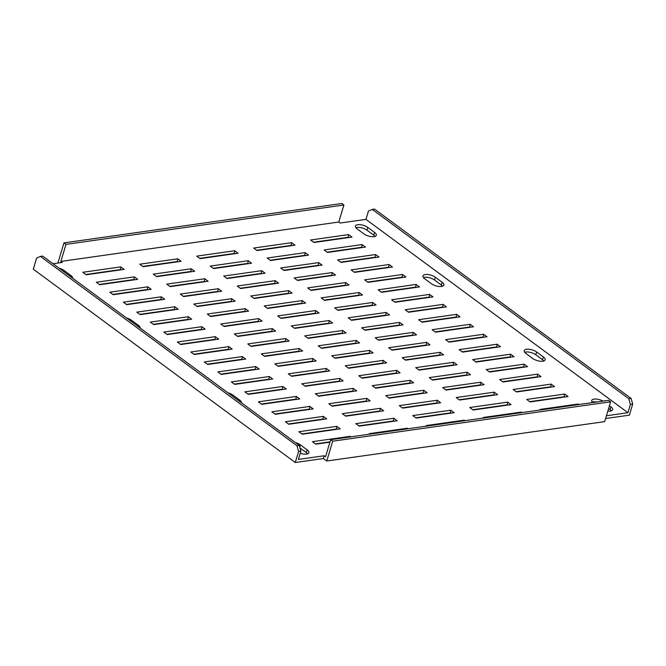 <?xml version="1.0" encoding="UTF-8"?>
<svg xmlns="http://www.w3.org/2000/svg" width="666" height="666" viewBox="0 0 666 666"><rect width="100%" height="100%" fill="white"/><g stroke="black" fill="none" stroke-linecap="round" stroke-linejoin="round"><path stroke-width="1" d="M441.5 286.48A7.368 2.997 -163.3 0 1 431.46 283.749L424.708 278.763A7.368 2.997 -163.3 0 1 422.96 275.89A7.368 2.997 -163.3 0 1 427.905 274.525A7.368 2.997 -163.3 0 1 435.339 277.256L442.091 282.242A7.368 2.997 -163.3 0 1 443.839 285.115A7.368 2.997 -163.3 0 1 441.5 286.48M542.782 361.222A7.368 2.997 -163.3 0 1 532.742 358.491L525.99 353.504A7.368 2.997 -163.3 0 1 524.242 350.632A7.368 2.997 -163.3 0 1 529.179 349.267A7.368 2.997 -163.3 0 1 536.621 351.998L543.373 356.984A7.368 2.997 -163.3 0 1 545.113 359.856A7.368 2.997 -163.3 0 1 542.782 361.222M609.432 405.736L610.889 406.809A7.368 2.997 -163.3 0 1 612.637 409.682A7.368 2.997 -163.3 0 1 610.297 411.055A7.368 2.997 -163.3 0 1 607.833 411.072M373.984 236.655A7.368 2.997 -163.3 0 1 363.944 233.916L357.192 228.938A7.368 2.997 -163.3 0 1 355.444 226.065A7.368 2.997 -163.3 0 1 360.381 224.692A7.368 2.997 -163.3 0 1 367.823 227.431L374.575 232.409A7.368 2.997 -163.3 0 1 376.315 235.281A7.368 2.997 -163.3 0 1 373.984 236.655M295.429 442.607A7.368 2.997 -163.3 0 1 300.399 444.871L307.151 449.858A7.368 2.997 -163.3 0 1 308.899 452.73A7.368 2.997 -163.3 0 1 306.56 454.095A7.368 2.997 -163.3 0 1 300.233 453.238M540.875 409.915L540.184 409.407L578.146 404.029L577.963 404.662M578.146 404.029L578.837 404.537M564.643 394.064L568.023 396.553L530.053 401.931L526.681 399.442L564.643 394.064L564.185 397.094M529.686 401.665L563.819 396.828M551.14 384.099L554.52 386.588L516.55 391.966L513.178 389.477L551.14 384.099L550.682 387.129M516.183 391.7L550.316 386.863M537.637 374.125L541.017 376.623L503.046 382.001L499.675 379.512L537.637 374.125L537.179 377.164M502.68 381.726L536.813 376.889M524.134 364.16L527.514 366.658L489.543 372.036L486.163 369.547L524.134 364.16L523.676 367.199M489.177 371.761L523.301 366.924M510.631 354.195L514.01 356.693L476.04 362.071L472.66 359.582L510.631 354.195L510.164 357.234M475.674 361.796L509.798 356.959M497.127 344.23L500.499 346.72L462.537 352.106L459.157 349.617L497.127 344.23L496.661 347.269M462.171 351.831L496.295 346.994M483.624 334.265L486.996 336.755L449.034 342.141L445.654 339.643L483.624 334.265L483.158 337.304M448.668 341.866L482.792 337.029M470.121 324.3L473.493 326.79L435.531 332.176L432.151 329.678L470.121 324.3L469.655 327.339M435.164 331.901L469.289 327.064M456.618 314.335L459.99 316.825L422.028 322.211L418.648 319.713L456.618 314.335L456.152 317.374M421.653 321.936L455.785 317.099M443.115 304.37L446.486 306.86L408.524 312.237L405.144 309.748L443.115 304.37L442.649 307.401M408.15 311.971L442.282 307.134M429.612 294.405L432.983 296.894L395.013 302.272L391.641 299.783L429.612 294.405L429.145 297.436M394.647 302.006L428.779 297.169M416.1 284.44L419.48 286.929L381.51 292.307L378.138 289.818L416.1 284.44L415.642 287.471M381.143 292.041L415.276 287.204M402.597 274.475L405.977 276.964L368.007 282.342L364.635 279.853L402.597 274.475L402.139 277.506M367.64 282.076L401.773 277.239M389.094 264.51L392.474 266.999L354.503 272.377L351.132 269.888L389.094 264.51L388.636 267.541M354.137 272.111L388.27 267.274M375.591 254.537L378.971 257.034L341 262.412L337.629 259.923L375.591 254.537L375.133 257.575M340.634 262.138L374.767 257.301M362.088 244.572L365.468 247.069L327.497 252.447L324.126 249.958L362.088 244.572L361.63 247.61M327.131 252.173L361.263 247.336M348.584 234.607L351.964 237.104L313.994 242.482L310.622 239.993L348.584 234.607L348.127 237.645M313.628 242.208L347.752 237.371M483.924 417.99L483.233 417.482L521.195 412.096L521.012 412.729M521.195 412.096L521.886 412.604M507.692 402.131L511.072 404.62L473.101 410.006L469.73 407.509L507.692 402.131L507.234 405.169M472.735 409.732L506.868 404.895M494.189 392.166L497.569 394.655L459.598 400.041L456.227 397.544L494.189 392.166L493.731 395.204M459.232 399.767L493.364 394.93M480.685 382.201L484.065 384.69L446.095 390.076L442.723 387.579L480.685 382.201L480.228 385.239M445.729 389.801L479.861 384.965M467.182 372.236L470.562 374.725L432.592 380.103L429.22 377.614L467.182 372.236L466.724 375.266M432.226 379.836L466.358 375M453.679 362.271L457.059 364.76L419.089 370.138L415.709 367.649L453.679 362.271L453.221 365.301M418.723 369.871L452.847 365.035M440.176 352.306L443.556 354.795L405.586 360.173L402.206 357.684L440.176 352.306L439.718 355.336M405.219 359.906L439.344 355.07M426.673 342.341L430.045 344.83L392.083 350.208L388.703 347.719L426.673 342.341L426.207 345.371M391.716 349.941L425.84 345.105M413.17 332.376L416.541 334.865L378.579 340.243L375.199 337.754L413.17 332.376L412.704 335.406M378.213 339.976L412.337 335.14M399.667 322.402L403.038 324.9L365.076 330.278L361.696 327.789L399.667 322.402L399.2 325.441M364.71 330.003L398.834 325.166M386.163 312.437L389.535 314.935L351.573 320.313L348.193 317.824L386.163 312.437L385.697 315.476M351.207 320.038L385.331 315.201M372.66 302.472L376.032 304.97L338.07 310.348L334.69 307.858L372.66 302.472L372.194 305.511M337.695 310.073L371.828 305.236M359.157 292.507L362.529 294.996L324.558 300.383L321.187 297.893L359.157 292.507L358.691 295.546M324.192 300.108L358.325 295.271M345.646 282.542L349.026 285.031L311.055 290.418L307.684 287.92L345.646 282.542L345.188 285.581M310.689 290.143L344.822 285.306M332.143 272.577L335.522 275.066L297.552 280.453L294.181 277.955L332.143 272.577L331.685 275.616M297.186 280.178L331.318 275.341M318.639 262.612L322.019 265.101L284.049 270.488L280.677 267.99L318.639 262.612L318.181 265.651M283.683 270.213L317.815 265.376M305.136 252.647L308.516 255.136L270.546 260.514L267.174 258.025L305.136 252.647L304.678 255.677M270.18 260.248L304.312 255.411M291.633 242.682L295.013 245.171L257.043 250.549L253.671 248.06L291.633 242.682L291.175 245.712M256.676 250.283L290.809 245.446M426.973 426.057L426.282 425.549L464.252 420.171L464.06 420.804M464.252 420.171L464.935 420.679M450.74 410.206L454.12 412.695L416.15 418.073L412.778 415.584L450.74 410.206L450.283 413.236M415.784 417.807L449.916 412.97M437.237 400.241L440.617 402.73L402.647 408.108L399.275 405.619L437.237 400.241L436.779 403.271M402.281 407.842L436.413 403.005M423.734 390.268L427.114 392.765L389.144 398.143L385.772 395.654L423.734 390.268L423.276 393.306M388.778 397.868L422.91 393.032M410.231 380.303L413.611 382.8L375.641 388.178L372.269 385.689L410.231 380.303L409.773 383.341M375.274 387.903L409.407 383.067M396.728 370.338L400.108 372.835L362.137 378.213L358.766 375.724L396.728 370.338L396.27 373.376M361.771 377.938L395.904 373.102M383.225 360.373L386.605 362.862L348.634 368.248L345.263 365.759L383.225 360.373L382.767 363.411M348.268 367.973L382.392 363.137M369.722 350.408L373.102 352.897L335.131 358.283L331.751 355.786L369.722 350.408L369.264 353.446M334.765 358.008L368.889 353.171M356.218 340.443L359.59 342.932L321.628 348.318L318.248 345.82L356.218 340.443L355.752 343.481M321.262 348.043L355.386 343.206M342.715 330.478L346.087 332.967L308.125 338.353L304.745 335.855L342.715 330.478L342.249 333.516M307.759 338.078L341.883 333.241M329.212 320.512L332.584 323.002L294.622 328.38L291.242 325.89L329.212 320.512L328.746 323.543M294.255 328.113L328.38 323.276M315.709 310.547L319.081 313.037L281.119 318.415L277.739 315.925L315.709 310.547L315.243 313.578M280.752 318.148L314.876 313.311M302.206 300.582L305.577 303.072L267.615 308.45L264.236 305.96L302.206 300.582L301.74 303.613M267.241 308.183L301.373 303.346M288.703 290.617L292.074 293.107L254.112 298.485L250.732 295.995L288.703 290.617L288.236 293.648M253.738 298.218L287.87 293.381M275.2 280.652L278.571 283.142L240.601 288.52L237.229 286.03L275.2 280.652L274.733 283.683M240.235 288.253L274.367 283.416M261.688 270.679L265.068 273.177L227.098 278.555L223.726 276.065L261.688 270.679L261.23 273.718M226.731 278.28L260.864 273.443M248.185 260.714L251.565 263.212L213.595 268.589L210.223 266.1L248.185 260.714L247.727 263.753M213.228 268.315L247.361 263.478M234.682 250.749L238.062 253.246L200.091 258.624L196.72 256.135L234.682 250.749L234.224 253.788M199.725 258.35L233.858 253.513M370.021 434.132L369.33 433.624L407.301 428.238L407.109 428.871M407.301 428.238L407.983 428.746M393.797 418.273L397.169 420.762L359.199 426.148L355.827 423.651L393.797 418.273L393.331 421.312M358.832 425.874L392.965 421.037M380.286 408.308L383.666 410.797L345.696 416.183L342.324 413.686L380.286 408.308L379.828 411.347M345.329 415.909L379.462 411.072M366.783 398.343L370.163 400.832L332.192 406.218L328.821 403.721L366.783 398.343L366.325 401.382M331.826 405.944L365.959 401.107M353.28 388.378L356.66 390.867L318.689 396.245L315.318 393.756L353.28 388.378L352.822 391.408M318.323 395.979L352.456 391.142M339.777 378.413L343.156 380.902L305.186 386.28L301.815 383.791L339.777 378.413L339.319 381.443M304.82 386.014L338.952 381.177M326.273 368.448L329.653 370.937L291.683 376.315L288.311 373.826L326.273 368.448L325.816 371.478M291.317 376.049L325.449 371.212M312.77 358.483L316.15 360.972L278.18 366.35L274.808 363.861L312.77 358.483L312.312 361.513M277.814 366.084L311.946 361.247M299.267 348.518L302.647 351.007L264.677 356.385L261.297 353.896L299.267 348.518L298.809 351.548M264.31 356.119L298.435 351.282M285.764 338.544L289.144 341.042L251.174 346.42L247.794 343.931L285.764 338.544L285.298 341.583M250.807 346.145L284.931 341.308M272.261 328.579L275.632 331.077L237.67 336.455L234.29 333.966L272.261 328.579L271.795 331.618M237.304 336.18L271.428 331.343M258.758 318.614L262.129 321.112L224.167 326.49L220.787 324.001L258.758 318.614L258.291 321.653M223.801 326.215L257.925 321.378M245.255 308.649L248.626 311.139L210.664 316.525L207.284 314.036L245.255 308.649L244.788 311.688M210.298 316.25L244.422 311.413M231.751 298.684L235.123 301.174L197.161 306.56L193.781 304.062L231.751 298.684L231.285 301.723M196.786 306.285L230.919 301.448M218.248 288.719L221.62 291.209L183.658 296.595L180.278 294.097L218.248 288.719L217.782 291.758M183.283 296.32L217.416 291.483M204.745 278.754L208.117 281.243L170.146 286.63L166.775 284.132L204.745 278.754L204.279 281.793M169.78 286.355L203.913 281.518M191.234 268.789L194.614 271.278L156.643 276.656L153.272 274.167L191.234 268.789L190.776 271.82M156.277 276.39L190.409 271.553M177.73 258.824L181.11 261.313L143.14 266.691L139.768 264.202L177.73 258.824L177.273 261.855M142.774 266.425L176.906 261.588M329.92 442.174L315.759 444.18L312.379 441.691L350.349 436.313L350.158 436.946M315.393 443.914L330.02 441.841M350.349 436.313L351.04 436.821M336.846 426.348L340.218 428.837L302.256 434.215L298.876 431.726L336.846 426.348L336.38 429.379M301.881 433.949L336.014 429.112M323.343 416.383L326.715 418.872L288.753 424.25L285.373 421.761L323.343 416.383L322.877 419.413M288.378 423.984L322.51 419.147M309.84 406.41L313.211 408.907L275.241 414.285L271.87 411.796L309.84 406.41L309.374 409.448M274.875 414.011L309.007 409.174M296.328 396.445L299.708 398.942L261.738 404.32L258.366 401.831L296.328 396.445L295.87 399.483M261.372 404.046L295.504 399.209M282.825 386.48L286.205 388.977L248.235 394.355L244.863 391.866L282.825 386.48L282.367 389.518M247.869 394.081L282.001 389.244M269.322 376.515L272.702 379.004L234.732 384.39L231.36 381.901L269.322 376.515L268.864 379.553M234.365 384.115L268.498 379.279M255.819 366.55L259.199 369.039L221.229 374.425L217.857 371.928L255.819 366.55L255.361 369.588M220.862 374.15L254.995 369.314M242.316 356.585L245.696 359.074L207.725 364.46L204.354 361.963L242.316 356.585L241.858 359.623M207.359 364.185L241.492 359.349M228.813 346.62L232.193 349.109L194.222 354.495L190.842 351.998L228.813 346.62L228.355 349.658M193.856 354.22L227.98 349.384M215.309 336.655L218.689 339.144L180.719 344.522L177.339 342.033L215.309 336.655L214.852 339.685M180.353 344.255L214.477 339.419M201.806 326.69L205.178 329.179L167.216 334.557L163.836 332.068L201.806 326.69L201.34 329.72M166.85 334.29L200.974 329.454M188.303 316.725L191.675 319.214L153.713 324.592L150.333 322.103L188.303 316.725L187.837 319.755M153.346 324.325L187.471 319.489M174.8 306.76L178.172 309.249L140.21 314.627L136.83 312.138L174.8 306.76L174.334 309.79M139.843 314.36L173.968 309.524M161.297 296.795L164.669 299.284L126.706 304.662L123.327 302.173L161.297 296.795L160.831 299.825M126.34 304.395L160.464 299.558M147.794 286.821L151.165 289.319L113.203 294.697L109.823 292.207L147.794 286.821L147.328 289.86M112.829 294.422L146.961 289.585M630.419 404.42L628.829 398.743L372.252 209.39L374.533 209.066L631.102 398.418L632.7 404.096L630.419 404.42L627.938 412.712L606.426 415.759M632.7 404.096L629.387 415.151L605.594 418.523M53.039 263.728L62.221 262.421L60.872 261.422L338.794 222.036L340.143 223.035L365.959 219.372L627.938 412.712M324.2 455.76L323.368 458.524L295.271 462.504L33.3 269.164L36.613 258.108L40.426 256.418L296.994 445.77L299.275 445.446L300.865 451.123L298.376 459.415L324.2 455.76L325.549 456.751L330.661 439.71L608.582 400.316L610.605 401.814L604.661 421.628L326.748 461.014L323.368 458.524M227.914 392.782A7.368 2.997 -163.3 0 1 232.884 395.046L239.635 400.025A7.368 2.997 -163.3 0 1 241.417 402.747M126.64 318.04A7.368 2.997 -163.3 0 1 131.602 320.304L138.353 325.283A7.368 2.997 -163.3 0 1 140.135 328.005M134.291 276.856L137.662 279.354L99.692 284.732L96.32 282.242L134.291 276.856L133.824 279.895M120.779 266.891L124.159 269.389L86.189 274.767L82.817 272.277L120.779 266.891L120.321 269.93M59.116 268.207A7.368 2.997 -163.3 0 1 64.086 270.471L70.837 275.458A7.368 2.997 -163.3 0 1 72.619 278.172M592.623 402.58A7.368 2.997 -163.3 0 1 591.758 400.466A7.368 2.997 -163.3 0 1 603.021 401.107M423.418 277.539A7.368 2.997 -163.3 0 1 434.507 280.02L441.258 285.006A7.368 2.997 -163.3 0 1 442.549 286.23M524.7 352.281A7.368 2.997 -163.3 0 1 535.789 354.762L542.54 359.748A7.368 2.997 -163.3 0 1 543.831 360.972M99.326 284.457L133.458 279.62M85.822 274.492L119.955 269.655M592.216 402.106A7.368 2.997 -163.3 0 1 596.803 401.989M608.599 408.499L610.056 409.573A7.368 2.997 -163.3 0 1 611.346 410.805M355.902 227.705A7.368 2.997 -163.3 0 1 366.991 230.195L373.743 235.173A7.368 2.997 -163.3 0 1 375.033 236.405M299.975 447.935L306.327 452.622A7.368 2.997 -163.3 0 1 307.609 453.846M58.383 262.962L58.017 262.695L63.961 242.882L65.992 244.38L343.906 204.995L338.794 222.036M65.992 244.38L60.872 261.422M63.961 242.882L341.883 203.496L343.906 204.995M330.661 439.71L332.692 441.2L326.748 461.014M332.692 441.2L610.605 401.814M372.252 209.39L368.448 211.08L365.959 219.372M628.829 398.743L631.102 398.418M300.865 451.123L298.593 451.448L295.271 462.504M298.593 451.448L296.994 445.77M40.426 256.418L42.699 256.094L299.275 445.446M300.399 444.871L299.733 447.086M307.151 449.858L306.327 452.622M374.575 232.409L373.743 235.173M367.823 227.431L366.991 230.195M610.889 406.809L610.056 409.573M70.837 275.458L70.488 276.606M64.086 270.471L63.736 271.62M131.602 320.304L131.26 321.453M138.353 325.283L138.012 326.432M543.373 356.984L542.54 359.748M536.621 351.998L535.789 354.762M435.339 277.256L434.507 280.02M442.091 282.242L441.258 285.006M239.635 400.025L239.285 401.173M232.884 395.046L232.534 396.195"/></g></svg>
